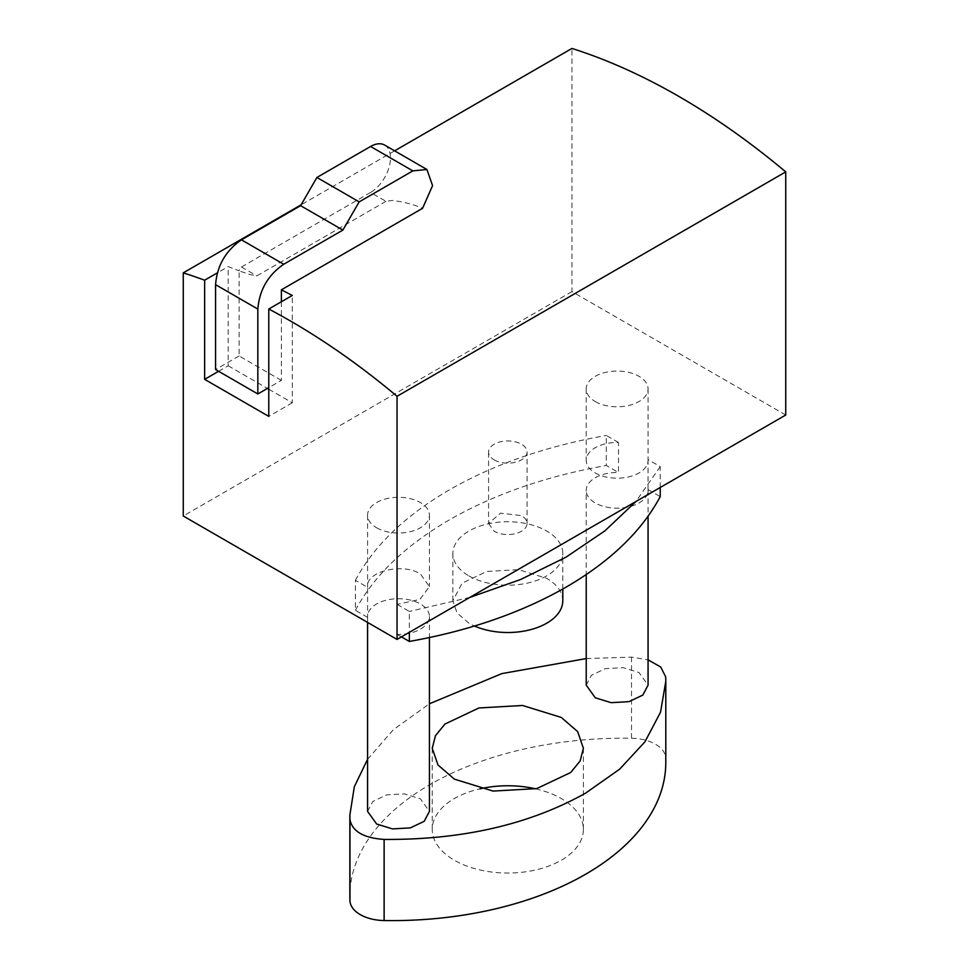 <?xml version="1.0" encoding="UTF-8"?>
<svg xmlns="http://www.w3.org/2000/svg" width="969" height="969" viewBox="0 0 969 969"><rect width="100%" height="100%" fill="white"/><g stroke="black" fill="none" stroke-linecap="round" stroke-linejoin="round"><path stroke-width="0.73" stroke-dasharray="4.84 3.63" d="M281.373 301.759L281.373 380.381L268.776 387.648M384.657 145.084A28.149 16.255 120 0 1 388.969 167.649A28.149 16.255 120 0 1 370.582 192.456L385.965 201.334L392.288 200.462C403.274 201.77 413.363 204.386 422.581 208.299M281.373 380.381L239.101 355.974L239.101 270.835L249.299 274.384L256.833 275.886L385.965 201.334M239.101 355.974L215.578 369.552M370.582 192.456L241.451 267.008A3.331 1.926 120 0 0 239.113 270.823L228.175 266.632L217.31 272.895M218.594 371.297L228.175 365.773L228.175 266.632M228.175 365.773L267.42 388.436M268.776 389.211L292.299 402.801L292.299 295.448M394.613 150.837L301.105 204.822M292.299 402.801L268.776 416.379M785.738 415.023L571.952 291.596L571.952 48.45M571.952 291.596L183.262 516.005M494.214 459.912A19.235 11.107 0 0 0 515.181 462.31A19.235 11.107 0 0 0 527.063 452.051A19.235 11.107 0 0 0 521.431 444.202A19.235 11.107 0 0 0 500.464 441.791A19.235 11.107 0 0 0 488.582 452.051A19.235 11.107 0 0 0 494.214 459.912M376.638 527.79A30.923 17.854 0 0 0 410.335 531.666A30.923 17.854 0 0 0 429.424 515.169A30.923 17.854 0 0 0 420.364 502.548A30.923 17.854 0 0 0 386.667 498.672A30.923 17.854 0 0 0 367.578 515.169A30.923 17.854 0 0 0 376.638 527.79M595.281 401.566A30.923 17.854 0 0 0 628.978 405.43A30.923 17.854 0 0 0 648.067 388.944A30.923 17.854 0 0 0 639.007 376.311A30.923 17.854 0 0 0 605.31 372.447A30.923 17.854 0 0 0 586.221 388.944A30.923 17.854 0 0 0 595.281 401.566M488.582 523.442L494.214 531.303A19.235 11.107 0 0 0 515.181 533.701A19.235 11.107 0 0 0 527.063 523.442A19.235 11.107 0 0 0 521.431 515.593L500.464 513.182L488.582 523.442L488.582 452.051M367.578 811.392L372.799 801.472L386.667 794.895L404.533 793.89L420.364 798.771L429.424 811.392M367.614 617.362L355.405 610.313L355.405 580.298L367.614 587.347L367.614 617.362A30.923 17.854 180 0 1 367.578 616.575A30.923 17.854 180 0 1 386.667 600.077A30.923 17.854 180 0 1 420.364 603.953A30.923 17.854 180 0 1 429.424 616.575A30.923 17.854 180 0 1 397.145 634.404L397.145 604.39L409.354 611.439L409.354 632.333M367.578 515.169L367.614 587.347C364.938 571.746 402.244 562.262 420.364 573.939L429.424 586.56L419.88 599.46L397.145 604.39M660.24 487.48L660.24 466.598L648.031 459.548A30.923 17.854 180 0 1 648.067 460.323A30.923 17.854 180 0 1 628.978 476.821A30.923 17.854 180 0 1 595.281 472.957A30.923 17.854 180 0 1 586.221 460.323A30.923 17.854 180 0 1 618.501 442.494L618.501 472.509A30.923 17.854 180 0 0 586.221 490.35L586.221 574.569M648.031 459.548L648.031 489.563A30.923 17.854 180 0 1 648.067 490.35A30.923 17.854 180 0 1 628.978 506.835A30.923 17.854 180 0 1 595.281 502.972A30.923 17.854 180 0 1 586.221 490.35M586.221 685.168L591.429 675.248L605.31 668.671L623.176 667.653L639.007 672.534L648.067 685.168M618.501 442.494L606.291 435.444L606.291 465.459L618.501 472.509M355.405 580.298C373.925 545.668 405.296 515.496 449.519 489.781C494.069 464.26 546.322 446.14 606.291 435.444M469.88 597.388L409.354 611.439M660.24 466.598L635.894 501.542M586.221 658.569L631.522 657.127L648.067 659.828M367.578 759.248L393.438 729.633L429.424 703.785M648.031 489.563L660.24 496.612M401.445 636.899L397.145 634.404M355.405 610.313C373.925 575.683 405.296 545.523 449.519 519.796C494.069 494.275 546.322 476.154 606.291 465.459M468.948 575.901A54.967 31.735 0 0 0 528.856 582.781A54.967 31.735 0 0 0 562.795 553.456A54.967 31.735 0 0 0 546.686 531.024A54.967 31.735 0 0 0 486.789 524.144A54.967 31.735 0 0 0 452.85 553.456A54.967 31.735 0 0 0 468.948 575.901M665.8 762.446A273.961 158.165 0 0 0 665.691 757.988A35.175 20.313 0 0 0 631.522 738.257A273.961 158.165 0 0 0 430.079 784.527A273.961 158.165 0 0 0 349.845 896.361M535.687 788.839A75.582 43.641 180 0 1 561.269 798.553A75.582 43.641 180 0 1 583.399 829.403A75.582 43.641 180 0 1 536.741 869.714A75.582 43.641 180 0 1 454.376 860.254A75.582 43.641 180 0 1 432.235 829.403A75.582 43.641 180 0 1 479.958 788.839M562.795 600.78A54.967 31.735 0 0 0 546.686 578.348L518.548 569.651L486.789 571.468L462.116 583.156L452.85 600.78L457.041 612.929L468.948 623.224A54.967 31.735 0 0 0 474.507 626.022M241.451 267.008L256.833 275.886M665.691 757.988L665.691 676.859M631.522 738.257L631.522 657.127M527.063 523.442L527.063 452.051M429.424 515.169L429.424 586.56M429.424 616.575L429.424 637.566M367.578 616.575L367.578 622.425M648.067 388.944L648.067 460.323M648.067 490.35L648.067 516.247M586.221 388.944L586.221 460.323M432.235 748.274L432.235 829.403M583.399 748.274L583.399 829.403M562.795 589.019L562.795 553.456M452.85 600.78L452.85 553.456"/><path stroke-width="1.45" d="M426.929 169.49L384.657 145.084A28.149 16.255 120 0 0 370.582 146.476L316.899 177.472L359.172 201.879L412.842 170.883L426.929 169.49L432.574 185.636L422.581 208.299L281.373 289.828L281.373 301.759M268.776 387.648L257.839 393.959L215.578 369.552L215.578 284.668C217.104 265.627 225.729 250.68 241.451 239.84L300.608 205.682L316.899 177.472M300.608 205.682L342.881 230.089L359.172 201.879M257.839 393.959L257.839 309.075C259.377 290.034 268.001 275.087 283.723 264.246L342.881 230.089M267.42 388.436L268.776 389.211M281.373 289.828L292.299 295.448L268.776 309.026L268.776 416.379L204.641 379.351L204.641 280.211A687.118 396.709 -120 0 0 183.262 272.858L301.105 204.822M268.776 309.026A687.118 396.709 -120 0 1 290.155 320.824A687.118 396.709 -120 0 1 397.048 396.285L785.738 171.876A687.118 396.709 -120 0 0 678.845 96.415A687.118 396.709 -120 0 0 571.952 48.45L394.613 150.837M217.31 272.895L204.641 280.211M204.641 379.351L218.594 371.297M785.738 171.876L785.738 415.023L397.048 639.431L183.262 516.005L183.262 272.858M397.048 396.285L397.048 639.431M429.424 637.566L429.424 811.392L424.216 821.312L410.335 827.889L392.469 828.907L376.638 824.013L367.578 811.392L367.578 622.425M648.067 516.247L648.067 685.168L642.847 695.076L628.978 701.653L611.112 702.67L595.281 697.789L586.221 685.168L586.221 574.569M635.894 501.542L604.826 530.915L566.126 557.102L520.765 579.45L469.88 597.388M648.067 659.828L660.725 667.011L665.691 676.859L665.8 681.316L660.543 712.179L644.942 741.842L619.627 769.192L585.555 793.163C529.413 824.534 462.261 839.966 384.124 839.42C363.738 838.04 352.341 831.463 349.954 819.689L349.845 815.244L354.315 786.78L367.578 759.248M429.424 703.785L501.809 673.612L586.221 658.569M454.376 779.137L437.988 764.977L432.235 748.274L435.493 735.616L444.977 724.037L478.892 707.964L522.57 705.48L561.269 717.423L577.645 731.583L583.399 748.274L580.152 760.944L570.668 772.523L536.741 788.596L493.076 791.079L454.376 779.137M660.24 487.48L660.24 496.612C641.708 531.23 610.337 561.402 566.126 587.117C521.576 612.65 469.323 630.758 409.354 641.454L401.445 636.899M409.354 632.333L409.354 641.454M349.845 815.244L349.845 896.361A273.961 158.165 0 0 0 349.954 900.819A35.175 20.313 0 0 0 384.124 920.55A273.961 158.165 0 0 0 585.555 874.28A273.961 158.165 0 0 0 665.8 762.446L665.8 681.316M479.958 788.839A75.582 43.641 180 0 1 535.687 788.839M474.507 626.022A54.967 31.735 0 0 0 532.211 629.22A54.967 31.735 0 0 0 562.795 600.78L562.795 589.019M370.582 146.476L412.842 170.883M241.451 239.84L283.723 264.246M215.578 284.668L257.839 309.075M349.954 900.819L349.954 819.689M384.124 920.55L384.124 839.42"/></g></svg>

